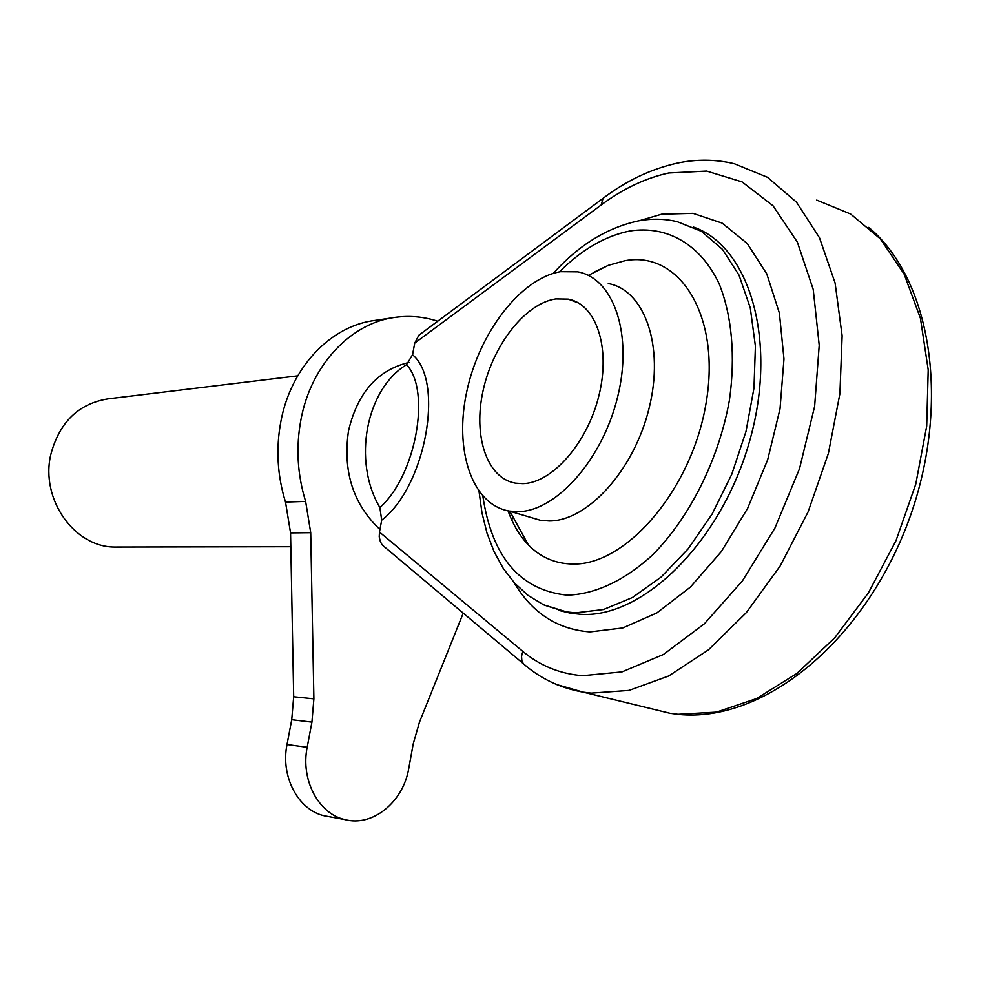 <?xml version="1.0" encoding="UTF-8"?>
<svg xmlns="http://www.w3.org/2000/svg" width="981" height="981" viewBox="0 0 981 981"><rect width="100%" height="100%" fill="white"/><g stroke="black" fill="none" stroke-linecap="round" stroke-linejoin="round"><path stroke-width="1.47" d="M508.072 510.831C512.94 524.553 519.697 535.908 528.367 544.896C540.482 557.269 555.123 563.646 572.303 564.014C625.841 566.062 692.23 489.335 706.222 402.259C720.974 315.159 679.306 250.327 624.922 260.725L608.318 265.336L594.829 271.774M530.231 517.269L540.543 520.322L549.323 520.972C587.533 521.07 634.045 470.255 649.115 408.182C664.615 346.146 644.652 290.033 608.269 283.534M517.968 511.665C555.847 511.542 602.273 460.003 617.552 397.28C633.26 334.582 613.738 278.126 577.686 271.835L560.605 271.676C520.703 278.285 479.439 332.461 466.87 391.076C453.896 449.666 471.677 504.675 509.274 511.052L517.968 511.665M555.773 298.923C525.227 303.436 493.014 344.981 483.13 390.426C472.928 435.871 486.772 478.274 515.515 483.167L522.947 483.633C552.291 482.971 587.558 442.983 599.048 395.098C610.869 347.225 595.994 303.963 568.158 299.119L555.773 298.923M297.709 375.833L108.486 398.789C78.652 403.449 59.412 422.075 50.754 454.681C40.246 499.096 74.262 547.165 114.642 547.055L118.934 547.042M379.941 529.495C353.135 504.197 342.651 471.321 348.5 430.867C357.476 392.694 377.66 369.874 409.065 362.418M385.521 547.754L382.308 545.056L380.383 541.757L379.23 536.852L379.463 532.058L522.848 651.421C539.979 665.719 559.881 673.824 582.53 675.713L622.015 671.887L663.426 654.499L704.419 623.769L742.433 580.887L774.904 528.121L799.54 468.648L814.635 406.33L819.221 345.275L813.224 289.432L797.357 242.111L773.028 205.777L742.114 181.914L706.663 171.074L668.772 172.987C645.719 177.99 623.229 188.622 601.316 204.87L414.73 343.092L412.547 354.742C444.761 381.413 425.558 486.772 381.695 520.126L379.463 532.058M381.695 520.126L379.868 507.545C415.76 475.92 431.321 390.941 406.563 364.674C365.974 389.261 352.216 460.935 379.868 507.545M406.563 364.674L412.547 354.742M414.73 343.092L418.85 335.232L420.359 334.116M512.695 517.6L511.739 519.942M329.628 816.768L324.27 815.787C298.163 810.012 280.382 776.486 287.016 744.518L291.725 719.698L293.675 696.755L290.548 532.904L285.508 502.076C277.316 475.589 275.759 448.734 280.86 421.487C290.989 367.029 330.965 325.545 375.318 320.382L392.498 317.77M285.508 502.076L305.618 501.401C297.353 474.546 295.784 447.299 300.922 419.672C311.124 364.454 351.406 322.418 396.079 317.231C410.193 315.428 424.062 316.765 437.71 321.216M463.228 613.125L419.439 722.224L413.234 743.831L408.795 768.246C403.326 801.98 372.608 827.204 344.736 819.54C318.433 813.703 300.493 779.711 307.176 747.289L311.921 722.114L291.725 719.698M293.675 696.755L313.883 698.84L311.921 722.114M313.883 698.84L310.707 532.671L290.548 532.904M305.618 501.401L310.707 532.671M604.112 197.537L603.021 198.346C626.27 180.786 650.808 169.088 676.645 163.275C696.191 159.057 715.443 159.216 734.377 163.753L767.583 177.34L796.498 202.184L819.503 237.794L835.089 282.945L842.127 335.735L839.92 393.565L828.393 453.381L808.086 511.91L780.189 565.951L746.32 612.659L708.466 649.839L668.686 675.995L629.005 690.416L591.236 693.113L583.254 692.157L556.803 684.603M526.307 666.197L523.302 663.659L521.867 660.679L521.536 656.179L522.848 651.421M639.453 220.7L661.697 214.189L693.027 213.355L722.102 223.104L747.228 243.484L766.799 273.92L779.392 313.098L783.978 358.96L780.03 408.869L767.682 459.721L747.657 508.317L721.305 551.629L690.379 587.116L656.853 612.929L622.776 627.963L590.035 631.911C557.404 629.422 532.082 612.966 514.069 582.542M559.844 610.623L571.212 613.346L581.328 614.351C642.592 618.104 720.434 543.008 749.153 442.701C778.423 342.492 750.024 246.427 693.248 226.991M638.57 220.86C651.654 218.432 664.517 218.702 677.184 221.657L701.427 231.332L722.421 249.321L739.036 275.158L750.281 307.899L755.407 346.134L753.984 388.035L745.989 431.493L731.777 474.252L712.12 514.056L688.11 548.894L661.047 577.135L632.353 597.576L603.462 609.544L575.7 612.831L565.596 611.837L544.148 605.081M482.86 496.153C491.959 557.049 519.967 590.047 566.908 595.136C594.461 594.572 624.456 580.813 652.721 554.792C689.741 517.416 718.766 459.537 729.386 400.407C735.64 356.336 731.9 315.477 719.147 283.73C700.152 243.779 666.712 225.36 630.084 230.952C605.412 235.82 581.856 249.468 559.428 271.884M651.126 708.699L669.937 713.273L678.092 714.291L716.51 712.108L756.67 698.533L796.731 673.567L834.659 637.883L868.393 592.892L895.972 540.727L915.776 484.099L926.702 426.073L928.21 369.825L920.436 318.298L904.077 273.993L880.3 238.837L850.625 214.017L816.707 200.087M509.298 514.167L510.316 512.278M418.85 335.232L603.021 198.346L601.316 204.87M287.016 744.518L307.176 747.289M868.761 227.371C933.875 281.903 951.754 411.162 905.855 528.036C859.957 644.517 762.47 722.678 678.827 714.438L669.937 713.273L583.254 692.157C560.237 688.073 540.249 678.582 523.302 663.659L382.308 545.056M558.974 610.464L571.212 613.346L543.535 604.787L528.109 595.43L514.633 583.155L503.302 568.477L494.105 551.702L487.005 533.112L481.99 512.94L479.047 491.481M509.862 511.224L528.367 544.896M608.318 265.336L588.318 275.391M114.642 547.055L290.817 546.724M578.496 302.97L568.158 299.119M540.543 520.322L509.274 511.052M638.312 220.909C606.883 227.764 578.545 245.25 553.296 273.38M324.27 815.787L344.736 819.54"/></g></svg>
